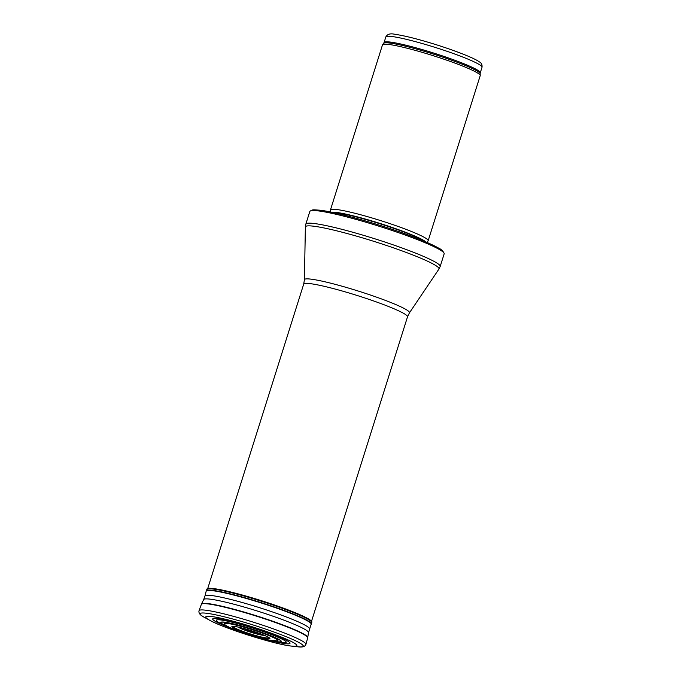 <?xml version="1.0" encoding="UTF-8"?>
<svg xmlns="http://www.w3.org/2000/svg" width="681" height="681" viewBox="0 0 681 681"><rect width="100%" height="100%" fill="white"/><g stroke="black" fill="none" stroke-linecap="round" stroke-linejoin="round"><path stroke-width="1.02" d="M330.345 211.97L330.43 210.054A51.228 4.903 17.5 0 1 330.455 209.927L382.501 44.852A51.228 4.903 17.5 0 1 382.577 44.699A51.228 4.903 17.5 0 1 388.757 44.444A51.228 4.903 17.5 0 1 443.629 59.111A51.228 4.903 17.5 0 1 480.224 75.489A51.228 4.903 17.5 0 1 480.207 75.659L428.162 240.733A51.228 4.903 17.5 0 1 428.102 240.853L427.072 242.47M330.455 209.927A51.228 4.903 17.5 0 1 336.712 209.518A51.228 4.903 17.5 0 1 392.409 224.466A51.228 4.903 17.5 0 1 428.162 240.733M318.427 210.914A70.432 6.75 17.5 0 1 393.277 230.885A70.432 6.75 17.5 0 1 444.182 253.468A70.432 6.75 17.5 0 1 444.165 253.843L440.181 266.475A70.432 6.75 17.5 0 0 391.022 244.104A70.432 6.75 17.5 0 0 314.443 223.547A70.432 6.75 17.5 0 0 305.837 224.117L309.821 211.485A70.432 6.75 17.5 0 1 310.025 211.17A70.432 6.75 17.5 0 1 318.427 210.914M277.473 640.932A28.219 2.707 -162.5 0 0 251.851 629.567A28.219 2.707 -162.5 0 0 224.338 624.179C225.275 625.252 227.718 626.622 231.659 628.291L250.327 635.015L268.689 640.012L277.473 640.932M392.001 36.519A50.428 4.827 17.5 0 1 446.821 51.237A50.428 4.827 17.5 0 1 482.02 67.257C482.301 64.686 481.39 62.882 479.305 61.843C474.878 58.515 458.645 51.841 436.393 44.767C418.449 39.166 404.676 35.684 395.057 34.331C390.426 33.216 387.353 34.076 385.838 36.927A50.428 4.827 17.5 0 1 392.001 36.519M385.838 36.927L384.093 42.469A50.428 4.827 17.5 0 1 390.247 42.069A50.428 4.827 17.5 0 1 445.076 56.787A50.428 4.827 17.5 0 1 480.267 72.799L482.02 67.257M384.093 42.469L383.658 43.303A50.615 4.852 17.5 0 1 389.762 43.048A50.615 4.852 17.5 0 1 443.978 57.544A50.615 4.852 17.5 0 1 480.148 73.727L480.267 72.799M331.57 212.225A50.471 4.835 17.5 0 1 336.491 212.429A50.471 4.835 17.5 0 1 386.68 225.59A50.471 4.835 17.5 0 1 425.923 241.976M332.788 212.481A50.428 4.827 17.5 0 1 336.431 212.761A50.428 4.827 17.5 0 1 384.28 225.156A50.428 4.827 17.5 0 1 424.782 241.491M320.683 210.352A68.194 6.529 17.5 0 1 392.775 229.557A68.194 6.529 17.5 0 1 442.412 251.468M304.416 279.763A55.076 5.278 17.5 0 1 311.166 279.167A55.076 5.278 17.5 0 1 371.766 295.486A55.076 5.278 17.5 0 1 409.426 312.877L407.519 316.827A54.429 5.21 17.5 0 0 369.536 299.546A54.429 5.21 17.5 0 0 310.357 283.662A54.429 5.21 17.5 0 0 303.709 284.096L304.416 279.763L305.369 226.994A70.041 6.708 17.5 0 1 313.958 226.237A70.041 6.708 17.5 0 1 391.022 246.999A70.041 6.708 17.5 0 1 438.913 269.106L440.181 266.475M234.945 629.636A31.42 3.013 17.5 0 1 225.513 622.383A31.42 3.013 17.5 0 1 266.245 634.028A31.42 3.013 17.5 0 1 277.218 641.715A31.42 3.013 17.5 0 1 265.658 639.323M235.285 629.772A31.743 3.039 17.5 0 1 227.284 626.529A31.743 3.039 17.5 0 1 229.344 622.979A31.743 3.039 17.5 0 1 269.072 635.032A31.743 3.039 17.5 0 1 277.644 641.8A31.743 3.039 17.5 0 1 277.482 641.783A31.743 3.039 17.5 0 1 273.719 641.162A31.743 3.039 17.5 0 1 265.309 639.238M235.447 629.831L223.836 624.988A36.663 3.516 17.5 0 1 226.22 620.885A36.663 3.516 17.5 0 1 272.153 634.837A36.663 3.516 17.5 0 1 281.908 642.617A36.663 3.516 17.5 0 1 281.798 642.6A36.663 3.516 17.5 0 1 277.431 641.885L265.13 639.195M236.571 630.265A40.528 3.882 17.5 0 1 216.209 618.45A40.528 3.882 17.5 0 1 268.799 632.938A40.528 3.882 17.5 0 1 285.194 643.656A40.528 3.882 17.5 0 1 285.067 643.639A40.528 3.882 17.5 0 1 263.964 638.906M219.333 624.724A47.781 4.58 17.5 0 1 209.646 620.229A47.781 4.58 17.5 0 1 252.685 626.92A47.781 4.58 17.5 0 1 291.774 646.124A47.781 4.58 17.5 0 1 291.179 646.056A47.781 4.58 17.5 0 1 291.042 646.039A47.781 4.58 17.5 0 1 281.27 644.252M204.598 617.463A54.054 5.176 17.5 0 1 253.281 625.03A54.054 5.176 17.5 0 1 297.503 646.754L291 646.039C274.588 644.337 222.959 627.967 209.646 620.229L204.598 617.463C198.997 614.73 199.073 612.542 198.886 611.674L199.065 610.653A56.029 5.371 17.5 0 1 254.107 622.408A56.029 5.371 17.5 0 1 305.931 644.345L305.497 645.29C304.841 645.894 303.658 647.733 297.503 646.754M199.065 610.653L201.363 604.362A55.731 5.337 17.5 0 1 256.116 616.05A55.731 5.337 17.5 0 1 307.667 637.876L308.519 632.598L311.864 621.991A54.974 5.269 17.5 0 0 261.002 600.548A54.974 5.269 17.5 0 0 207.033 588.937L206.769 589.516A55.042 5.269 17.5 0 1 260.84 601.059A55.042 5.269 17.5 0 1 311.753 622.621M201.363 604.362L201.508 604.004A55.706 5.337 17.5 0 1 256.209 615.743A55.706 5.337 17.5 0 1 307.744 637.501M201.508 604.004L203.687 599.552A54.965 5.269 17.5 0 1 257.665 611.129A54.965 5.269 17.5 0 1 308.519 632.598M203.687 599.552L204.972 596.02A54.795 5.252 17.5 0 1 258.823 607.461A54.795 5.252 17.5 0 1 309.489 628.972M204.972 596.02L206.173 591.202A55.101 5.278 17.5 0 1 260.321 602.702A55.101 5.278 17.5 0 1 311.268 624.341M206.173 591.202L206.283 590.836A55.101 5.278 17.5 0 1 260.414 602.396A55.101 5.278 17.5 0 1 311.387 623.975M207.288 589.908A54.974 5.269 17.5 0 1 206.964 589.252M267.505 638.727A19.97 1.915 17.5 0 1 240.18 630.87A19.97 1.915 17.5 0 1 236.128 626.682A19.97 1.915 17.5 0 1 266.382 636.224A19.97 1.915 17.5 0 1 267.514 638.727A19.97 1.915 17.5 0 1 267.505 638.727M259.435 633.432A9.602 0.919 17.5 0 1 251.28 631.364A9.602 0.919 17.5 0 1 243.415 628.384M264.058 635.22A13.441 1.285 17.5 0 1 262.551 635.211A13.441 1.285 17.5 0 1 262.517 635.203A13.441 1.285 17.5 0 1 248.633 631.525A13.441 1.285 17.5 0 1 238.605 627.192M266.875 636.497A18.251 1.745 17.5 0 1 267.429 636.812A18.251 1.745 17.5 0 1 266.169 637.927A18.251 1.745 17.5 0 1 266.169 637.918A18.251 1.745 17.5 0 1 243.338 631.542A18.251 1.745 17.5 0 1 234.936 626.563A18.251 1.745 17.5 0 1 235.566 626.622M265.854 635.986A18.574 1.779 17.5 0 1 266.416 638.088A18.574 1.779 17.5 0 1 266.407 638.088A18.574 1.779 17.5 0 1 241.338 630.912A18.574 1.779 17.5 0 1 236.699 626.792M383.658 43.303L382.577 44.699M480.148 73.727L480.224 75.489M444.182 253.468C443.008 250.948 441.05 249.101 438.309 247.935C433.346 245.109 425.685 241.687 415.342 237.678C384.978 225.803 337.691 212.183 320.232 210.242C311.787 209.629 313.124 209.552 310.025 211.17M305.369 226.994L305.837 224.117M409.426 312.877L438.913 269.106M303.709 284.096L207.731 588.503M407.519 316.827L311.54 621.234M305.931 644.345L307.667 637.876M206.283 590.836L206.769 589.516M236.128 626.682C243.151 627.873 259.946 633.168 266.382 636.224M237.226 626.886L234.936 626.563M265.369 635.756L267.429 636.812"/></g></svg>

